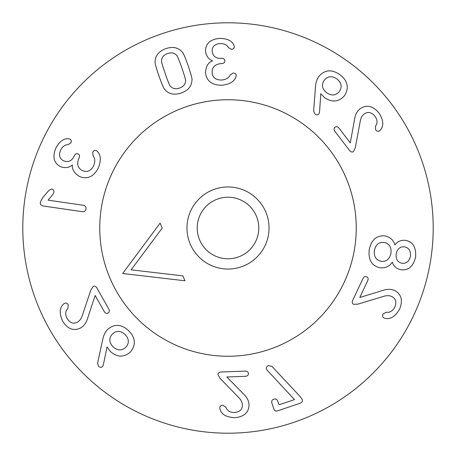<?xml version="1.0" encoding="UTF-8"?>
<svg xmlns="http://www.w3.org/2000/svg" width="456" height="456" viewBox="0 0 456 456"><rect width="100%" height="100%" fill="white"/><g stroke="black" fill="none" stroke-linecap="round" stroke-linejoin="round"><path stroke-width="0.68" d="M96.313 150.565L97.327 151.324C100.907 155.091 101.232 160.66 98.302 168.025C93.748 176.671 87.529 179.527 79.652 176.597C74.288 173.229 71.871 169.381 72.407 165.055L72.287 165.004C69.09 167.728 65.202 168.298 60.631 166.708C53.876 163.191 52.258 157.024 55.774 148.211C59.411 141.485 63.663 138.333 68.525 138.766L69.933 139.074C71.284 139.861 71.615 141.115 70.919 142.831L67.904 144.74C64.974 144.677 62.535 146.496 60.585 150.189C58.533 155.2 59.554 158.739 63.64 160.82C68.246 162.575 71.769 161.008 74.197 156.129L74.402 155.69C75.348 153.877 76.574 153.296 78.067 153.94C79.532 154.664 79.88 155.969 79.122 157.867L78.882 158.386C76.551 164.075 77.742 168.15 82.456 170.612C87.147 172.585 90.852 170.994 93.583 165.847C95.287 161.766 95.15 158.454 93.172 155.906L92.705 152.298C93.611 150.611 94.814 150.035 96.313 150.565M181.83 67.921C178.872 59.377 177.11 55.153 176.552 55.25C174.289 52.845 171.296 52.286 167.574 53.557C163.858 54.862 161.857 57.154 161.566 60.443C161.065 60.711 162.296 65.117 165.26 73.661C168.235 82.251 169.997 86.492 170.55 86.378C172.813 88.777 175.805 89.342 179.527 88.071C183.244 86.765 185.244 84.474 185.535 81.185C186.042 80.934 184.805 76.511 181.83 67.921M188.157 65.732C191.184 74.676 192.443 79.486 191.947 80.176C191.72 86.207 188.146 90.476 181.231 92.978C174.243 95.293 168.794 94.147 164.89 89.547C164.075 89.319 162.085 84.753 158.933 75.856C155.923 66.958 154.664 62.153 155.154 61.452C155.382 55.421 158.956 51.152 165.87 48.644C172.858 46.335 178.307 47.481 182.212 52.075C183.038 52.326 185.016 56.88 188.157 65.732M355.287 147.778L353.457 151.552C352.243 152.429 350.955 152.099 349.598 150.565L334.892 131.305C333.735 129.624 333.792 128.267 335.063 127.241C336.385 126.289 337.708 126.591 339.025 128.153L350.282 142.893L354.546 119.518C355.195 114.752 357.071 111.156 360.172 108.733C366.493 104.407 372.723 105.763 378.862 112.814C383.502 120.122 383.998 125.879 380.35 130.08L379.626 130.798C378.246 131.721 376.907 131.396 375.607 129.817L375.539 126.101C377.705 123.154 377.488 119.848 374.889 116.177C371.44 112.142 367.884 111.401 364.219 113.96C362.07 115.602 360.724 118.144 360.177 121.592L355.287 147.778M357.749 304.175L353.554 304.289C352.22 303.61 351.918 302.317 352.659 300.407L363.005 278.496C363.968 276.695 365.199 276.125 366.692 276.781C368.146 277.516 368.482 278.827 367.707 280.719L359.784 297.489L382.51 290.535C387.036 288.922 391.094 288.933 394.668 290.575C401.417 294.2 403.075 300.356 399.638 309.048C395.272 316.527 390.387 319.61 384.984 318.305L384.015 317.992C382.555 317.188 382.231 315.848 383.034 313.973L386.306 312.206C389.92 312.776 392.758 311.06 394.822 307.065C396.823 302.146 395.842 298.646 391.886 296.571C389.441 295.414 386.568 295.391 383.251 296.485L357.749 304.175M219.974 378.241L217.945 374.57C217.934 373.071 218.948 372.21 220.983 371.988L245.197 371.11C247.243 371.138 248.315 371.965 248.417 373.595C248.434 375.225 247.42 376.126 245.385 376.303L226.849 376.981L243.47 393.961C246.987 397.244 248.833 400.852 249.022 404.785C248.908 412.441 244.199 416.744 234.903 417.685C226.256 417.246 221.268 414.327 219.946 408.929L219.775 407.92C219.82 406.256 220.858 405.35 222.898 405.207L225.971 407.299C227.128 410.765 229.949 412.503 234.447 412.498C239.736 412.013 242.392 409.534 242.421 405.065C242.324 402.369 241.024 399.798 238.528 397.364L219.974 378.241M113.065 346.822C117.597 350.778 121.855 350.915 125.845 347.233C129.401 343.111 129.133 338.848 125.041 334.442C120.521 330.52 116.269 330.412 112.29 334.123C108.727 338.215 108.984 342.445 113.065 346.822M102.754 339.424C103.466 335.639 105.045 332.367 107.479 329.591C114.291 323.635 121.353 324.005 128.655 330.703C135.586 337.765 136.167 344.867 130.41 352.021C123.781 357.669 117.089 357.47 110.335 351.416L107.052 346.953L103.301 365.022L102.52 366.595C101.249 367.656 99.938 367.57 98.587 366.35L97.573 363.158L102.754 339.424M90.875 289.925L93.206 286.431C94.534 285.735 95.76 286.237 96.894 287.941L108.802 309.043C109.719 310.872 109.474 312.206 108.078 313.044C106.636 313.808 105.37 313.329 104.276 311.602L95.161 295.448L87.712 318.014C86.412 322.643 84.058 325.943 80.655 327.921C73.798 331.335 67.813 329.129 62.706 321.303C59.12 313.426 59.422 307.652 63.612 303.998L64.427 303.382C65.926 302.659 67.203 303.166 68.275 304.91L67.83 308.598C65.276 311.22 65.037 314.526 67.106 318.522C69.967 322.99 73.387 324.216 77.366 322.187C79.72 320.859 81.407 318.522 82.422 315.181L90.875 289.925M267.073 370.124L266.401 369.098C265.996 367.479 266.669 366.31 268.424 365.581L271.953 366.39L300.133 396.56L302.242 399.519C302.795 401.24 302.014 402.511 299.9 403.332L277.727 410.788C275.812 411.358 274.563 410.862 273.976 409.311L271.844 402.962C271.349 401.132 272.01 399.866 273.822 399.182C275.686 398.635 276.974 399.239 277.687 400.995L278.838 404.421L279.397 404.694L294.513 399.61L267.073 370.124M402.044 263.272C406.438 263.676 409.237 261.316 410.446 256.186C410.85 250.88 408.889 247.773 404.575 246.856C400.174 246.4 397.358 248.771 396.121 253.975C395.74 259.264 397.712 262.365 402.044 263.272M390.986 253.183C391.539 247.101 389.264 243.527 384.169 242.461C378.93 241.931 375.658 244.65 374.353 250.618C373.812 256.625 376.114 260.194 381.262 261.311C386.443 261.812 389.686 259.105 390.986 253.183M392.217 262.246C389.515 266.389 385.44 268.242 379.99 267.803C371.765 265.859 368.169 259.869 369.212 249.825C371.252 239.89 376.485 235.245 384.915 235.889C390.239 237.109 393.568 240.107 394.896 244.872L395.027 244.889C397.296 241.543 400.773 240.01 405.452 240.301C412.925 241.743 416.305 247.3 415.587 256.979C413.364 266.372 408.468 270.636 400.904 269.781C396.355 268.647 393.505 266.144 392.348 262.263L392.217 262.246M339.406 91.451C342.359 86.879 341.504 82.69 336.847 78.888C331.825 75.628 327.607 76.106 324.176 80.33C321.212 84.862 322.061 89.005 326.718 92.767C331.74 96.073 335.969 95.629 339.406 91.451M319.531 112.176L318.972 113.84C317.86 115.066 316.549 115.163 315.045 114.137L313.62 111.082L315.484 86.857C315.672 83.015 316.783 79.549 318.812 76.471C324.723 69.654 331.751 69.061 339.914 74.693C347.746 80.723 349.307 87.683 344.588 95.56C338.837 102.019 332.19 102.731 324.649 97.692L320.779 93.725L319.531 112.176M236.254 75.457L236.043 76.705C234.338 81.618 229.545 84.468 221.656 85.249C211.886 85.175 206.488 80.963 205.474 72.624C205.998 66.308 208.306 62.398 212.393 60.887L212.388 60.751C208.495 59.166 206.203 55.98 205.513 51.186C205.536 43.571 210.267 39.301 219.706 38.372C227.356 38.509 232.11 40.835 233.962 45.355L234.333 46.746C234.259 48.307 233.295 49.174 231.448 49.351L228.37 47.549C227.077 44.916 224.341 43.588 220.162 43.554C214.776 44.032 212.097 46.563 212.131 51.152C212.69 56.048 215.694 58.459 221.143 58.374L221.627 58.351C223.674 58.362 224.751 59.177 224.871 60.802C224.899 62.432 223.896 63.35 221.861 63.544L221.291 63.566C215.169 64.114 212.097 67.043 212.074 72.367C212.485 77.434 215.597 79.999 221.422 80.056C225.828 79.697 228.712 78.05 230.063 75.12L233.056 73.045C234.965 73.08 236.031 73.883 236.254 75.457M48.119 200.167L83.476 205.297C85.375 205.736 86.207 206.938 85.984 208.911C85.631 210.906 84.491 211.84 82.547 211.709L43.046 205.975C40.994 205.513 40.099 204.214 40.367 202.071L42.528 197.887L49.02 190.283L51.705 188.978C53.318 189.303 54.047 190.42 53.888 192.324L53.101 194.079L48.119 200.167M22.8 228A205.2 205.2 0 0 0 330.6 405.709A205.2 205.2 0 0 0 330.6 50.291A205.2 205.2 0 0 0 22.8 228M99.75 228A128.25 128.25 0 0 1 292.125 116.93A128.25 128.25 0 0 1 292.125 339.07A128.25 128.25 0 0 1 99.75 228M162.228 228.051L131.117 269.832L182.856 275.886L184.971 280.782L122.641 273.492L160.113 223.155L162.228 228.051M256.255 215.791A30.78 30.78 0 0 1 224.443 258.575A30.78 30.78 0 0 1 203.302 209.635A30.78 30.78 0 0 1 256.255 215.791M265.677 211.726A41.04 41.04 0 0 0 195.065 203.513A41.04 41.04 0 0 0 223.258 268.766A41.04 41.04 0 0 0 265.677 211.726M110.266 278.861A128.25 128.25 0 0 0 330.913 304.528A128.25 128.25 0 0 0 242.82 100.611A128.25 128.25 0 0 0 110.266 278.861"/></g></svg>
